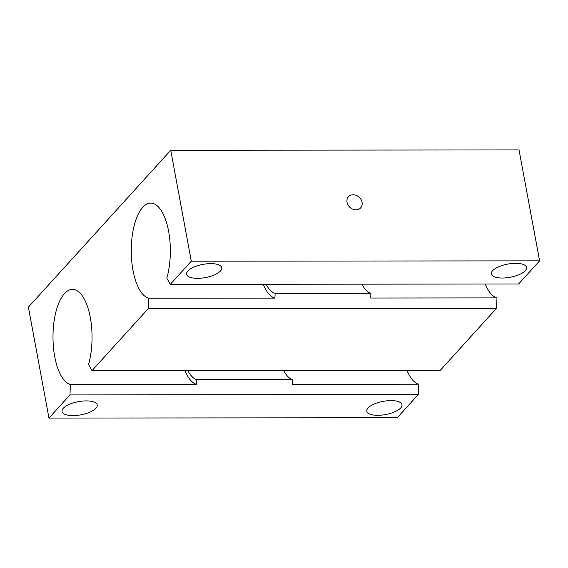 <?xml version="1.0" encoding="UTF-8"?>
<svg xmlns="http://www.w3.org/2000/svg" width="568" height="568" viewBox="0 0 568 568"><rect width="100%" height="100%" fill="white"/><g stroke="black" fill="none" stroke-linecap="round" stroke-linejoin="round"><path stroke-width="0.85" d="M220.498 270.964A17.892 6.702 -10.5 0 1 201.377 278.142A17.892 6.702 -10.5 0 1 186.581 274.245A17.892 6.702 -10.5 0 1 202.954 264.39A17.892 6.702 -10.5 0 1 221.769 267.72A17.892 6.702 -10.5 0 1 220.498 270.964M191.302 261.195L170.301 284.341L518.598 284.007L539.6 260.854L191.302 261.195L170.741 150.264L28.4 307.146L48.962 418.076L397.259 417.736L418.261 394.59L418.68 384.181A47.719 19.532 89.9 0 1 406.958 370.322M525.265 270.666A17.892 6.702 -10.5 0 1 506.138 277.844A17.892 6.702 -10.5 0 1 491.341 273.946A17.892 6.702 -10.5 0 1 507.714 264.092A17.892 6.702 -10.5 0 1 526.529 267.421A17.892 6.702 -10.5 0 1 525.265 270.666M184.919 370.535A47.719 19.532 -90.1 0 0 196.642 384.401L196.833 379.651L292.612 379.559L292.421 384.302L418.68 384.181M187.838 370.535A42.948 17.58 -90.1 0 0 196.833 379.651M196.642 384.401L70.382 384.522A47.719 19.532 -90.1 0 1 53.016 334.445A47.719 19.532 -90.1 0 1 72.477 289.382A47.719 19.532 -90.1 0 1 89.836 315.084A47.719 19.532 -90.1 0 1 88.53 364.521L92.009 370.627L440.314 370.286L496.546 308.303L496.972 297.895A47.719 19.532 89.9 0 1 485.25 284.036M70.382 384.522L69.963 394.93L418.261 394.59M292.612 379.559A42.948 17.58 89.9 0 1 283.617 370.442M170.301 284.341L166.814 278.235A47.719 19.532 -90.1 0 0 168.121 228.797A47.719 19.532 -90.1 0 0 150.761 203.095A47.719 19.532 -90.1 0 0 131.3 248.159A47.719 19.532 -90.1 0 0 148.667 298.236L148.248 308.644L92.009 370.627M69.963 394.93L48.962 418.076M95.949 408.236A17.892 6.702 -10.5 0 1 76.829 415.407A17.892 6.702 -10.5 0 1 62.033 411.509A17.892 6.702 -10.5 0 1 78.405 401.661A17.892 6.702 -10.5 0 1 97.22 404.991A17.892 6.702 -10.5 0 1 95.949 408.236M400.717 407.938A17.892 6.702 -10.5 0 1 381.589 415.109A17.892 6.702 -10.5 0 1 366.793 411.211A17.892 6.702 -10.5 0 1 383.166 401.363A17.892 6.702 -10.5 0 1 401.981 404.693A17.892 6.702 -10.5 0 1 400.717 407.938M148.248 308.644L496.546 308.303M266.122 284.248A42.948 17.58 -90.1 0 0 275.118 293.365L370.904 293.273A42.948 17.58 89.9 0 1 361.901 284.156M539.6 260.854L519.038 149.924L170.741 150.264M370.904 293.273L370.712 298.022L496.972 297.895M355.959 209.819A8.25 6.866 -137.8 0 1 347.034 202.307A8.25 6.866 -137.8 0 1 348.454 196.755A8.25 6.866 -137.8 0 1 359.175 197.21A8.25 6.866 -137.8 0 1 360.673 207.845A8.25 6.866 -137.8 0 1 355.959 209.819M263.204 284.256A47.719 19.532 -90.1 0 0 274.926 298.115L275.118 293.365M274.926 298.115L148.667 298.236"/></g></svg>
